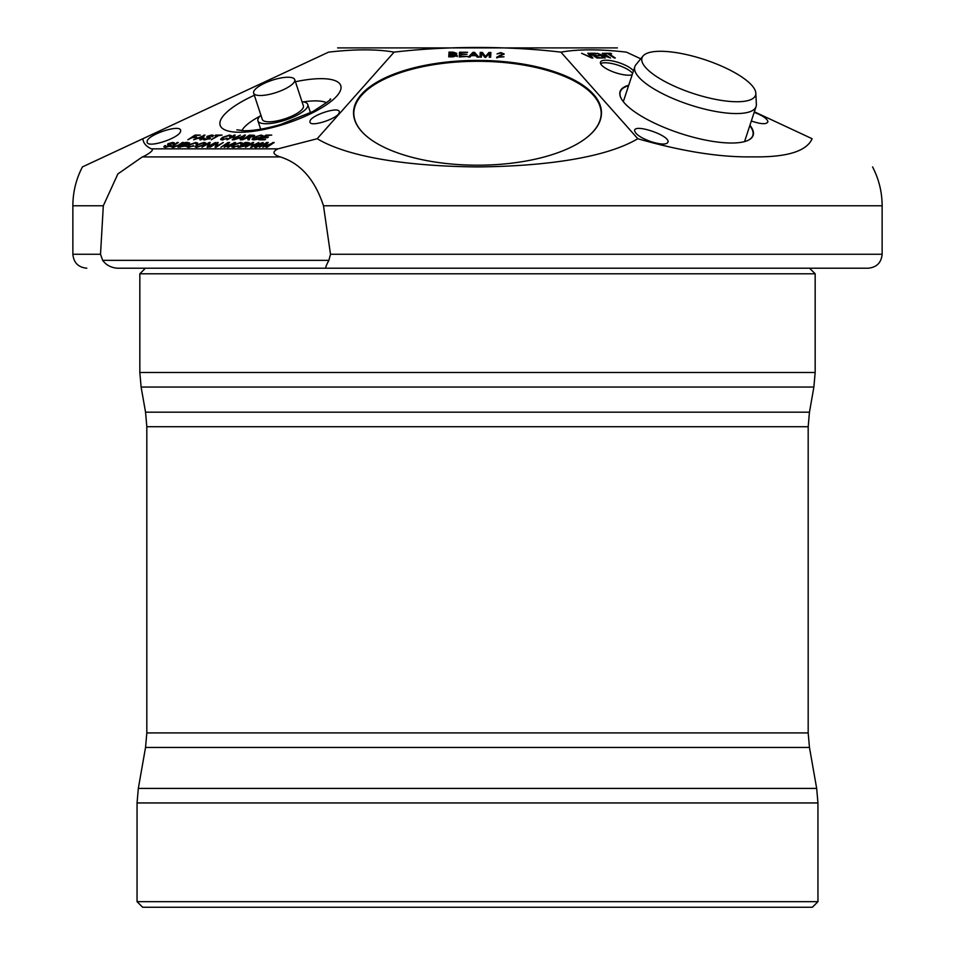 <?xml version="1.0" encoding="UTF-8"?>
<svg xmlns="http://www.w3.org/2000/svg" width="955" height="955" viewBox="0 0 955 955"><rect width="100%" height="100%" fill="white"/><g stroke="black" fill="none" stroke-linecap="round" stroke-linejoin="round"><path stroke-width="1.43" d="M253.648 93.148A21.631 6.458 -18.2 0 0 276.21 92.516A21.631 6.458 -18.2 0 0 294.725 79.599A21.631 6.458 -18.2 0 0 272.163 80.232A21.631 6.458 -18.2 0 0 253.648 93.148L262.315 119.447A21.631 6.458 161.8 0 0 284.877 118.814A21.631 6.458 161.8 0 0 303.392 105.91L294.725 79.599M260.93 115.233A26.227 7.843 -18.2 0 0 257.946 120.891A26.227 7.843 -18.2 0 0 285.306 120.115A26.227 7.843 -18.2 0 0 307.761 104.465A26.227 7.843 -18.2 0 0 302.007 101.696M257.946 120.891L260.691 129.188M755.56 95.225A59.759 17.859 -161.8 0 1 689.976 92.384A59.759 17.859 -161.8 0 1 643.061 55.987A59.759 17.859 -161.8 0 1 704.396 59.556A59.759 17.859 -161.8 0 1 755.823 93.172A59.759 17.859 -161.8 0 1 755.56 95.225M643.061 55.987L635.935 64.713A63.818 19.076 18.2 0 0 634.86 66.647A63.818 19.076 18.2 0 0 689.498 104.74A63.818 19.076 18.2 0 0 756.074 106.614A63.818 19.076 18.2 0 0 756.36 104.417L755.823 93.172M634.86 66.647L623.317 101.648M317.191 138.726L278.024 148.837L151.379 148.837C146.103 146.449 143.262 143.071 142.868 138.726L328.556 52.143C355.021 49.087 376.879 49.087 394.093 52.143L317.191 138.726C352.502 159.712 419.818 166.457 477.5 166.91C535.182 166.457 602.498 159.712 637.809 138.726L560.907 52.143C578.121 49.087 599.979 49.087 626.444 52.143C613.062 45.9 613.062 45.9 626.444 52.143C613.062 45.9 613.062 45.9 626.444 52.143L640.757 58.816M147.13 141.782C146.318 134.965 181.426 123.386 180.614 130.739C181.426 137.568 146.318 149.147 147.13 141.782M339.276 112.045C339.98 118.014 309.265 128.149 309.969 121.703C309.265 115.734 339.98 105.611 339.276 112.045M259.521 147.225L266.672 142.498L268.248 142.498L264.368 146.545L274.216 142.498L267.054 147.225L266.051 147.225L272.044 143.274L262.816 147.225L266.612 143.202L259.521 147.225M260.297 145.208L260.512 144.157L260.524 145.685L255.606 147.297L254.46 146.915L256.334 145.017L263.007 142.486L263.461 143.656L261.181 143.119L257.635 144.79L261.503 144.503M262.983 143.68L262.219 142.964M262.923 143.513L263.007 142.486L263.461 143.656M238.058 147.225L245.208 142.498L248.169 142.498L248.957 143.716L246.33 144.706L246.092 145.852L238.058 147.225M249.625 142.844L248.957 143.716M246.581 145.47L246.33 144.706L246.092 145.852M220.915 147.225L228.066 142.498L229.642 142.498L225.762 146.545L235.61 142.498L228.46 147.225L227.445 147.225L233.438 143.274L224.21 147.225L228.006 143.202L220.915 147.225M201.947 147.225L209.097 142.498L210.172 142.498L208.703 146.211L215.317 142.498L208.166 147.225L207.104 147.225L208.56 143.513L201.947 147.225M196.551 144.921L204.119 142.426L205.803 142.975L204.179 144.874L196.718 147.297L195.035 146.736L196.551 144.921L196.766 145.578M178.012 147.225L185.163 142.498L188.123 142.498L188.911 143.716L186.285 144.706L186.046 145.852L178.012 147.225M189.579 142.844L188.911 143.716M186.535 145.47L186.285 144.706L186.046 145.852M165.74 145.649L166.421 146.748L169.596 145.936L169.68 145.279L167.543 144.742L167.973 143.728L172.736 142.426L174.323 142.844L173.571 143.835L171.948 142.975L169.047 143.68L171.088 144.73L170.682 145.888L165.621 147.297L163.806 146.831L164.678 145.709L165.74 145.649L165.513 147.404M169.751 146.39L169.68 145.279M167.543 144.742L167.973 143.728L168.82 144.432M172.497 143.883L171.948 142.975M169.047 143.68L169.059 145.124L171.423 145.745M171.291 145.363L171.088 144.73L170.682 145.888M256.776 137.95L260.966 137.389L258.316 139.144L253.923 139.872L252.001 139.287L253.564 137.46L261.252 135.001L262.35 136.398L261.169 136.553L260.44 135.538L256.441 136.47L253.362 138.893L257.766 138.821L259.091 137.95L256.776 137.95M262.923 135.467L262.35 136.398M261.169 136.553L260.44 135.538M242.331 139.8L249.482 135.085L254.627 135.407L249.673 137.651L249.279 139.8L247.978 139.8L247.763 137.699L242.331 139.8M248.742 139.8L248.312 137.723M234.094 139.8L245.411 135.085L241.484 139.8L240.29 139.8L241.543 138.368L238.237 138.368L234.094 139.8M227.171 138.141L222.312 139.872L220.593 139.394L222.348 137.401L229.737 135.001L230.764 136.374L229.51 136.517L228.89 135.538L223.434 137.401L223.04 139.335L227.326 138.618M231.229 135.467L230.764 136.374M229.51 136.517L228.89 135.538M221.118 139.764L221.93 138.964L223.195 139.824M204.871 138.224L205.552 139.323L208.739 138.523L208.811 137.854L206.674 137.329L207.116 136.302L211.867 135.001L213.466 135.419L212.702 136.41L211.079 135.55L208.178 136.255L210.219 137.317L209.825 138.463L204.764 139.872L202.938 139.406L203.809 138.284L204.871 138.224L204.645 139.979M208.882 138.964L208.811 137.854M206.674 137.329L207.116 136.302L207.963 137.007M211.64 136.458L211.079 135.55M208.178 136.255L208.19 137.699L210.554 138.32M210.434 137.938L210.219 137.317L209.825 138.463M193.65 139.8L204.967 135.085L201.039 139.8L199.846 139.8L201.099 138.368L197.781 138.368L193.65 139.8M187.825 139.8L194.975 135.085L200.311 135.085L195.178 135.634L192.97 137.102L196.67 137.102L195.823 137.651L192.122 137.651L187.825 139.8M211.234 139.8L217.537 135.634L214.947 135.634L215.782 135.085L222.049 135.085L218.588 135.634L211.234 139.8M227.027 139.8L234.19 135.085L235.228 135.085L232.292 137.019L236.386 137.019L240.374 135.085L233.211 139.8L232.172 139.8L235.539 137.58L231.444 137.58L227.027 139.8M258.877 139.8L266.027 135.085L271.745 135.085L266.23 135.634L264.046 137.078L268.427 137.078L267.579 137.639L263.198 137.639L260.775 139.239L265.621 139.239L264.774 139.8L258.877 139.8M182.417 142.498L183.467 142.498L179.337 145.232L173.106 147.297L171.47 146.879L177.26 142.498L178.31 142.498L174.18 145.22L173.87 146.736L178.299 145.22L182.417 142.498L182.608 143.071M173.213 147.464L172.879 146.461L174.049 147.249M193.555 145.566L188.696 147.297L186.977 146.819L188.744 144.826L196.121 142.426L197.148 143.799L195.894 143.942L195.286 142.952L189.818 144.826L189.424 146.76L193.71 146.043M197.613 142.88L197.148 143.799M195.894 143.942L195.286 142.952M187.514 147.189L188.314 146.39L189.579 147.249M209.909 147.225L217.072 142.498L218.134 142.498L216.678 146.211L223.291 142.498L216.128 147.225L215.066 147.225L216.522 143.513L209.909 147.225M238.273 145.566L233.426 147.297L231.707 146.819L233.462 144.826L240.839 142.426L241.878 143.799L240.624 143.942L240.003 142.952L234.548 144.826L234.142 146.76L238.44 146.043M242.343 142.88L241.878 143.799M240.624 143.942L240.003 142.952M232.232 147.189L233.032 146.39L234.309 147.249M245.495 147.225L252.657 142.498L253.696 142.498L250.759 144.444L254.854 144.444L258.841 142.498L251.678 147.225L250.64 147.225L254.006 144.993L249.912 144.993L245.495 147.225M151.379 148.837C155.784 150.007 144.098 156.572 142.295 156.93L280.293 156.93C272.712 154.435 271.948 151.738 278.024 148.837M280.293 156.93C300.479 163.269 314.875 179.552 323.494 205.779L330.502 254.257L328.89 260.345L102.651 260.345C106.148 265.096 111.067 267.71 117.417 268.212L868.179 268.212C876.654 267.376 881.31 262.732 882.134 254.257L330.502 254.257M754.366 111.795L812.132 138.726C806.557 151.379 786.669 157.432 752.456 156.859C719.986 157.432 681.775 151.379 637.809 138.726M623.126 268.212L306.853 268.212M289.556 268.212L208.954 268.212M194.45 268.212L117.417 268.212M746.046 268.212L760.55 268.212M325.942 268.212C325.345 267.698 326.335 265.072 328.89 260.345M102.651 260.345L100.514 254.257L103.319 205.779L117.883 173.929L142.295 156.93M651.346 141.782C641.199 138.105 635.612 134.428 634.609 130.739C633.798 123.386 668.906 134.965 668.094 141.782C667.079 144.802 661.493 144.802 651.346 141.782M604.276 57.992L597.126 53.277L607.965 56.978L602.342 53.277L603.345 53.277L610.496 57.992L599.656 54.292L605.279 57.992L604.276 57.992M591.813 57.992L581.607 53.277L591.575 57.479L587.767 53.277L588.829 53.277L592.888 57.992L591.813 57.992M588.543 54.149L588.829 53.277M596.947 57.992L589.796 53.277L595.514 53.277L596.35 53.838L591.682 53.838L593.879 55.283L599.095 55.832L594.714 55.832L597.15 57.443L602.844 57.992L596.947 57.992M614.256 57.992L607.953 53.838L604.503 53.277L610.758 53.277L611.606 53.838L608.992 53.838L615.307 57.992L614.256 57.992M480.031 57.133L480.234 53.432L481.607 53.444M489.27 57.228L489.438 53.277L485.952 57.193L484.627 57.181L481.618 53.134L481.392 57.145L479.971 57.133L480.234 52.418L482.454 52.441L485.415 56.5L488.912 52.501L490.894 52.525L490.631 57.24L489.211 57.228L489.438 53.277M481.857 53.444L485.415 57.515L489.223 53.516M489.438 53.516L490.834 53.528M480.234 53.432L480.234 52.418M488.912 53.516L488.912 52.501M485.415 57.181L485.415 56.5M482.454 53.444L482.454 52.441M475.518 55.665L473.692 52.847L471.722 55.115L475.518 55.151M469.371 57.025L473.358 53.361M474.05 53.361L477.918 57.109M472.952 53.349L472.952 52.346L474.551 52.358L478.849 57.121L477.166 57.109L475.948 55.665L471.269 55.617L469.967 57.037L468.404 57.014L472.952 52.346M474.551 53.373L474.551 52.358M450.378 54.101L455.368 53.444L450.462 52.68L450.378 54.662M454.21 55.092L455.368 53.42L455.368 54.34M450.259 56.273L455.738 55.521L450.354 54.662L450.259 56.834M448.802 56.823L449.017 53.122L450.438 53.134M455.213 55.39L457.254 56.548M455.368 53.349L456.538 53.862M449.017 53.122L449.017 52.107L453.195 52.143L456.836 53.396L455.213 54.375L457.254 55.533L453.004 56.858L448.755 56.823L449.017 52.107M459.307 56.93L459.51 53.217L460.931 53.229M459.51 53.217L459.51 52.215L467.592 52.286L460.955 52.776L460.883 54.22L467.067 54.28L460.847 54.781L460.764 56.381L467.616 56.452L459.248 56.93L459.51 52.215M502.736 53.838L503.93 54.423M496.791 57.909L499.561 56.596M504.013 56.811L496.6 57.3L502.736 53.91L500.683 53.074L497.042 53.922L500.742 52.597L504.156 53.946L498.546 56.763L504.013 56.811M394.093 52.143C446.654 45.9 508.346 45.9 560.907 52.143M477.5 165.203A123.971 52.394 180 0 1 367.83 137.245A123.971 52.394 180 0 1 477.5 60.416A123.971 52.394 180 0 1 587.17 137.245A123.971 52.394 180 0 1 477.5 165.203M142.868 138.726L82.428 166.91L142.868 138.726M328.556 52.143C341.938 45.9 341.938 45.9 328.556 52.143C341.938 45.9 341.938 45.9 328.556 52.143M241.054 143.429L242.128 143.525M216.678 143.99L217.74 143.513M215.794 147.225L216.522 143.513M217.406 143.513L217.072 142.498M196.324 143.429L197.399 143.525M172.139 147.237L172.927 146.604M201.851 138.821L201.541 137.866L203.618 135.574L198.855 137.866L201.541 137.866M203.881 136.374L203.618 135.574M204.155 136.052L203.833 135.085M201.41 139.346L201.099 138.368M203.546 139.776L204.418 139.275M208.178 137.687L207.844 136.672M211.867 135.001L213.132 136.076M207.008 138.332L207.45 137.305M204.143 139.287L203.809 138.284M229.94 136.004L231.015 136.099M242.295 138.821L241.985 137.866L244.062 135.574L239.299 137.866L241.985 137.866M244.337 136.374L244.062 135.574M244.599 136.052L244.277 135.085M241.866 139.346L241.543 138.368M248.73 138.177L249.852 138.177M247.369 137.162L252.765 136.362L252.239 135.598L249.744 135.598L247.548 137.699M252.932 136.863L252.239 135.598M248.742 139.824L248.646 138.738M253.278 136.088L254.173 136.123M249.912 138.368L249.673 137.651M261.634 136.004L262.637 136.099M252.502 139.693L253.35 138.857M164.415 147.201L165.275 146.7M169.047 145.112L168.713 144.098M173.058 143.429L173.989 143.501M167.877 145.757L168.307 144.73M165.012 146.712L164.678 145.709M183.205 144.48L187.777 143.787L185.366 143.059L183.396 145.041M185.246 145.494L186.512 145.411M187.92 144.217L186.941 143.059M179.898 146.664L184.972 145.852L182.357 145.041L180.089 147.225M185.139 146.354L184.184 145.041M188.302 143.513L189.245 144.718M197.613 144.933L196.36 146.378L197.53 146.76L203.117 144.862L204.477 143.346L203.308 142.952L197.613 144.933M204.824 144.408L204.477 143.346M195.524 147.142L196.348 146.318M204.501 143.429L205.647 143.584M208.715 143.99L209.778 143.513M207.832 147.225L208.56 143.513M209.431 143.513L209.097 142.498M228.4 143.513L228.066 142.498M228.257 143.954L228.006 143.202M234.453 143.262L234.202 142.498M243.25 144.48L247.823 143.787L245.411 143.059L243.441 145.041M245.292 145.494L246.557 145.411M247.966 144.217L246.987 143.059M239.944 146.664L245.017 145.852L242.403 145.041L240.135 147.225M245.184 146.354L244.229 145.041M248.348 143.513L249.291 144.718M256.418 145.697L256.31 146.819L259.474 145.721L259.533 144.671L256.418 145.697L256.441 147.237M259.629 146.199L259.533 144.671M263.341 143.501L263.795 144.671M255.081 147.261L255.701 146.712M267.006 143.513L266.672 142.498M266.863 143.954L266.612 143.202M273.058 143.262L272.808 142.498M621.49 98.986A69.763 20.843 -161.8 0 1 620.284 91.847A69.763 20.843 -161.8 0 1 628.569 85.711M749.794 125.678A69.763 20.843 -161.8 0 1 752.803 135.538A69.763 20.843 -161.8 0 1 747.586 140.564M628.712 85.258A70.049 20.926 18.2 0 0 621.395 98.831A70.049 20.926 18.2 0 0 680.067 133.318A70.049 20.926 18.2 0 0 747.753 140.492A70.049 20.926 18.2 0 0 749.938 125.236M632.174 74.777A17.715 5.3 -161.8 0 1 612.346 71.553A17.715 5.3 -161.8 0 1 600.456 62.171A17.715 5.3 -161.8 0 1 601.161 61.251A17.715 5.3 -161.8 0 1 617.36 62.182A17.715 5.3 -161.8 0 1 633.452 70.897M754.187 112.344C762.591 115.543 767.187 118.659 767.951 121.703C766.746 124.544 761.207 124.317 751.334 121.01M617.372 47.905L337.628 47.905M632.616 73.428A17.715 5.3 18.2 0 0 616.918 64.833A17.715 5.3 18.2 0 0 600.588 63.615M587.038 137.341A123.696 52.274 0 0 0 601.196 113.072A123.696 52.274 0 0 0 477.5 60.786A123.696 52.274 0 0 0 353.804 113.072A123.696 52.274 0 0 0 367.962 137.341M353.804 113.323A123.696 52.274 180 0 1 477.5 61.299A123.696 52.274 180 0 1 601.196 113.323M197.351 907.25L204.215 907.25M369.155 907.25L371.161 907.25M240.708 907.25L812.371 907.25L817.946 901.663L137.054 901.663L142.629 907.25L240.708 907.25M254.352 95.285A63.484 18.969 -18.2 0 0 221.393 127.421A63.484 18.969 -18.2 0 0 280.472 125.332A63.484 18.969 -18.2 0 0 340.589 90.045A63.484 18.969 -18.2 0 0 295.429 81.748M241.806 130.632A46.747 13.967 161.8 0 1 244.003 127.576A46.747 13.967 161.8 0 1 259.879 116.259M303.463 101.887A46.747 13.967 161.8 0 1 326.526 102.698M323.494 205.779L882.134 205.779C882.086 192.05 878.898 179.086 872.572 166.91M100.514 254.257L72.867 254.257C73.69 262.732 78.346 267.376 86.821 268.212M72.867 254.257L72.867 205.779L103.319 205.779M486.047 56.763L486.047 55.76M484.913 56.811L484.913 55.808M454.21 54.733L454.21 54.089M499.561 56.285L499.561 55.581M241.173 143.429L240.839 142.426M233.677 145.458L233.462 144.826M196.455 143.429L196.121 142.426M188.947 145.458L188.744 144.826M173.321 145.829L173.13 145.232M202.985 137.448L202.699 136.553M230.06 136.004L229.737 135.001M222.563 138.033L222.348 137.401M243.429 137.448L243.143 136.553M253.314 136.088L252.98 135.085M261.491 135.741L261.252 135.001M253.779 138.117L253.564 137.46M173.07 143.429L172.736 142.426M185.115 145.1L184.912 144.48M186.321 145.447L185.986 144.432M188.457 143.513L188.123 142.498M204.382 143.202L204.119 142.426M245.16 145.1L244.958 144.48M246.366 145.447L246.032 144.432M248.503 143.513L248.169 142.498M256.537 145.614L256.334 145.017M715.367 387.038L813.887 387.038L815.164 372.51L139.836 372.51L141.113 387.038L715.367 387.038M145.542 412.178L146.819 426.718L808.181 426.718L809.458 412.178L145.542 412.178L141.113 387.038M139.836 372.51L139.836 273.787L815.164 273.787L815.164 372.51M808.181 426.718L808.181 732.915L146.819 732.915L146.819 426.718M146.819 732.915L145.542 747.443L809.458 747.443L808.181 732.915M809.458 747.443L816.68 788.412L138.32 788.412L145.542 747.443M138.32 788.412L137.054 802.952L817.946 802.952L816.68 788.412M310.494 112.762L307.761 104.465M744.542 141.615L756.074 106.614M330.036 99.129L330.036 99.129C332.794 98.269 327.088 102.4 312.894 111.52L280.71 124.46C266.051 128.686 253.899 130.775 244.277 130.716L236.864 129.844M233.366 147.416L233.044 146.401M241.329 144.265L240.994 143.25M188.648 147.416L188.314 146.401M196.599 144.265L196.264 143.25M212.464 136.816L212.129 135.801M209.443 139.06L209.109 138.057M222.264 139.991L221.93 138.976M230.215 136.84L229.88 135.825M253.529 136.828L253.194 135.825M248.98 138.941L248.646 137.926M253.696 139.908L253.362 138.893M261.921 136.875L261.586 135.861M173.321 144.241L172.986 143.226M170.3 146.485L169.966 145.482M188.553 144.265L188.219 143.25M185.771 146.294L185.437 145.279M196.694 147.38L196.36 146.378M248.598 144.265L248.264 143.25M245.817 146.294L245.483 145.279M256 147.607L255.665 146.593M260.536 145.9L260.202 144.897M263.15 144.169L262.816 143.166M72.867 205.779C72.914 192.05 76.102 179.086 82.428 166.91M882.134 254.257L882.134 205.779M809.458 412.178L813.887 387.038M137.054 802.952L137.054 901.663M817.946 802.952L817.946 901.663M815.164 273.787L809.577 268.212M139.836 273.787L145.423 268.212"/></g></svg>
